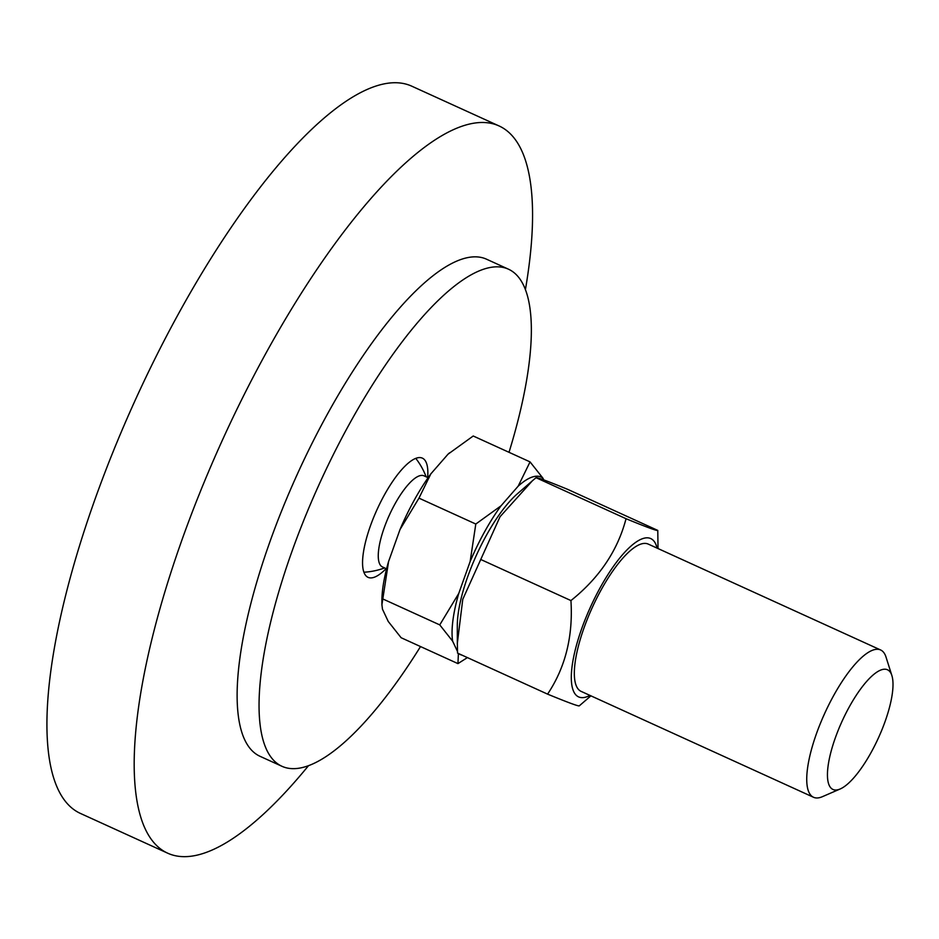 <?xml version="1.0" encoding="UTF-8"?>
<svg xmlns="http://www.w3.org/2000/svg" width="939" height="939" viewBox="0 0 939 939"><rect width="100%" height="100%" fill="white"/><g stroke="black" fill="none" stroke-linecap="round" stroke-linejoin="round"><path stroke-width="1.41" d="M386.129 568.635A65.507 19.919 -65.5 0 1 368.053 577.344A65.507 19.919 -65.5 0 1 376.469 510.839A65.507 19.919 -65.5 0 1 422.362 458.138A65.507 19.919 -65.5 0 1 427.656 477.493M420.519 646.56A273.132 83.043 -65.5 0 1 281.958 766.294A273.132 83.043 -65.5 0 1 317.089 488.961A273.132 83.043 -65.5 0 1 508.457 269.188A273.132 83.043 -65.5 0 1 509.02 452.305M281.958 766.294L260.033 756.306A273.132 83.043 -65.5 0 1 295.163 478.972A273.132 83.043 -65.5 0 1 486.531 259.199L508.457 269.188M308.497 765.684A399.591 121.483 -65.5 0 1 167.705 853.199A399.591 121.483 -65.5 0 1 219.104 447.457A399.591 121.483 -65.5 0 1 499.055 125.943A399.591 121.483 -65.5 0 1 525.417 289.611M167.705 853.199L80.437 813.432A399.591 121.483 -65.5 0 1 131.836 407.702A399.591 121.483 -65.5 0 1 411.798 86.188L499.055 125.943M891.874 675.552L886.017 657.089A80.93 24.602 114.5 0 0 880.629 649.976A80.93 24.602 114.5 0 0 824.688 713.417A80.93 24.602 114.5 0 0 813.514 797.27A80.93 24.602 114.5 0 0 822.423 796.671L840.194 788.971A65.753 19.989 -65.5 0 1 842.037 721.328A65.753 19.989 -65.5 0 1 891.874 675.552A65.753 19.989 -65.5 0 1 854.114 777.457A65.753 19.989 -65.5 0 1 840.194 788.971M530.054 461.894L542.93 478.162A97.515 29.649 114.5 0 0 518.175 486.167L530.054 461.894L473.221 436.001L448.02 454.194A97.515 29.649 -65.5 0 1 449.429 452.95A97.515 29.649 -65.5 0 1 449.617 452.798M381.915 604.739L381.903 601.171A97.515 29.649 -65.5 0 1 388.582 561.499L381.915 604.739L382.478 609.2L388.241 621.454L401.117 637.722L457.95 663.615L458.396 653.415M430.848 473.866L418.97 498.139L399.991 529.573A97.515 29.649 -65.5 0 1 430.848 473.866L448.02 454.194M475.803 524.032L501.003 505.839A97.515 29.649 114.5 0 0 470.146 561.545L475.803 524.032L418.97 498.139M467.399 657.593L457.95 663.615M458.655 653.614A97.515 29.649 114.5 0 0 461.953 655.117M439.757 624.893L458.737 593.471A97.515 29.649 114.5 0 0 452.633 641.161L439.757 624.893L382.924 599M470.146 561.545L458.737 593.471M388.582 561.499L399.991 529.573M518.175 486.167L501.003 505.839M543.751 479.899L542.93 478.162M452.633 641.161L457.504 651.502M428.114 477.705L423.982 475.827A50.072 15.224 114.5 0 0 389.368 515.077A50.072 15.224 114.5 0 0 382.466 566.956L386.586 568.846M648.286 544.115A80.93 24.602 114.5 0 0 647.71 543.881A80.93 24.602 114.5 0 0 630.257 550.724A80.93 24.602 114.5 0 0 574.328 673.463A80.93 24.602 114.5 0 0 581.182 691.409M657.065 548.118A86.998 26.456 114.5 0 0 589.786 608.566A86.998 26.456 114.5 0 0 589.95 695.4M457.34 643.274L457.305 625.703A86.998 26.456 -65.5 0 1 475.78 556.616A86.998 26.456 -65.5 0 1 517.424 493.75L532.378 480.803L500.041 516.732L462.763 599.328L457.34 643.274L457.563 653.11L547.578 694.132C565.384 667.512 573.177 636.325 570.935 600.573C599.328 577.861 617.698 550.571 626.043 518.715C646.642 527.178 657.218 531.075 657.781 530.406L658.016 548.552M590.913 695.834L579.316 705.823C578.753 706.492 568.177 702.595 547.578 694.132M657.781 530.406L567.766 489.395C547.155 480.932 536.58 477.035 536.028 477.705L532.378 480.803M570.935 600.573L480.921 559.562M626.043 518.715L536.028 477.705M581.053 691.35L813.514 797.27M648.168 544.057L880.629 649.976M426.13 476.801A70.566 70.566 0 0 0 415.766 458.361M363.898 572.215A70.566 70.566 0 0 0 384.603 567.931"/></g></svg>
